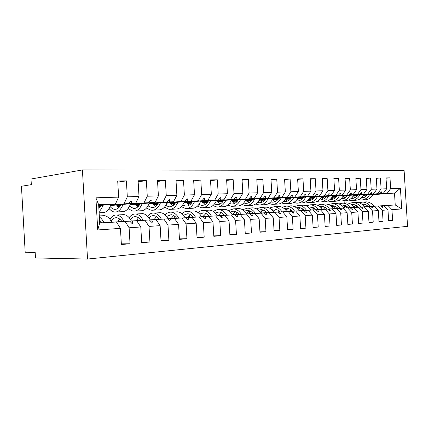 <?xml version="1.0" encoding="UTF-8"?>
<svg xmlns="http://www.w3.org/2000/svg" width="429" height="429" viewBox="0 0 429 429"><rect width="100%" height="100%" fill="white"/><g stroke="black" fill="none" stroke-linecap="round" stroke-linejoin="round"><path stroke-width="0.64" d="M87.532 259.057L35.484 257.952L35.167 252.311L25.182 252.236L21.45 186.256L31.328 184.652L31.006 179.016L82.416 169.943L87.532 259.057L407.55 226.34L404.102 170.506L82.416 169.943M332.872 206.349L334.872 206.226L332.872 206.328L332.968 207.931M333.483 208.601L334.105 208.564L333.494 208.612M354.477 207.379L374.238 206.252L354.499 207.411M364.446 206.799L383.934 205.663L364.452 206.805L378.351 206.006L382.405 210.285L383.081 221.289L378.968 221.444M388.636 220.597L392.61 220.442L388.647 220.796L387.977 209.899L383.934 205.663M386.03 178.223L389.988 177.847L386.009 177.896L386.679 188.781L381.097 188.953L377.595 193.731L363.717 194.771M363.599 194.97L383.183 193.511L386.679 188.781M357.529 195.426L353.432 195.726M343.704 196.45L342.894 196.514M333.821 197.19L332.325 197.297L332.421 198.922M324.034 206.837L323.021 206.891L323.166 209.223L323.638 209.196M333.499 208.623L334.094 208.591L333.505 208.628M341.345 205.175L342.809 205.083C344.905 205.196 346.788 206.092 348.455 207.781L344.192 208.017L348.434 207.754M383.081 221.289L378.984 221.654L378.303 210.569L374.238 206.252M376.324 178.346L380.421 177.96L376.303 178.003L376.984 189.082L371.203 189.259L367.696 194.123L353.759 195.168M353.635 195.383L373.477 193.897L376.984 189.082M347.426 195.844L343.114 196.171M333.58 196.884L332.202 196.986M323.353 197.651L322.469 197.715L322.576 199.469M312.854 207.486L312.977 209.534M322.458 209.298L323.166 209.223M333.521 208.65L338.009 208.408L333.526 208.66M344.203 208.027L364.2 206.869L344.208 208.038L358.215 207.234L362.312 211.674L363.009 223.069L358.596 223.23M368.961 222.319L373.219 222.163L368.978 222.544L368.286 211.261L364.2 206.869M366.28 178.48L370.522 178.073L366.259 178.121L366.945 189.393L360.961 189.58L357.437 194.525L343.452 195.586M343.329 195.806L363.433 194.289L366.945 189.393M336.963 196.284L332.427 196.627M323.107 197.329L321.123 197.479M312.526 198.128L312.366 199.469M302.381 208.757L302.407 209.164M312.779 209.894L311.004 209.996L312.779 209.904L313.958 208.054M322.479 209.331L327.182 209.046L322.485 209.341M333.542 208.676L353.807 207.502L333.548 208.687L350.064 207.733L347.603 207.883L351.716 212.403L352.424 224.013L347.844 224.174M363.009 223.069L358.606 223.461L357.909 211.98L353.807 207.502M355.872 178.62L360.263 178.191L355.845 178.239L356.547 189.715L350.343 189.908L346.814 194.943L332.775 196.015M332.652 196.246L353.024 194.702L356.547 189.715M326.131 196.739L321.359 197.104M312.269 197.79L309.636 197.994M301.807 199.212L300.777 197.898M301.56 210.575L299.104 210.698L301.582 210.537M315.985 209.738L311.025 210.028L315.996 209.749M322.495 209.352L343.028 208.162L322.501 209.357L339.151 208.397L336.599 208.553L340.728 213.165L341.446 224.984L336.695 225.15M352.424 224.013L347.86 224.415L347.147 212.72L343.028 208.162M345.077 178.764L349.635 178.314L345.055 178.367L345.769 190.052L339.334 190.251L335.794 195.377L321.718 196.455M321.589 196.702L342.235 195.125L345.769 190.052M314.907 197.211L309.877 197.597M301.045 198.273L297.721 198.525M286.776 211.454L289.94 211.272M304.37 210.446L299.142 210.746L304.365 210.435M311.041 210.049L331.853 208.843L311.046 210.054L327.826 209.089L325.182 209.25L329.322 213.953L330.051 225.997L325.123 226.163M341.446 224.984L336.711 225.407L335.987 213.492L331.853 208.843M333.885 178.914L338.615 178.443L333.859 178.496L334.582 190.396L327.906 190.605L324.367 195.828L310.253 196.916M310.119 197.174L331.049 195.565L334.582 190.396M303.265 197.705L297.973 198.112M289.414 198.772L285.344 199.083M273.949 212.216L277.874 212.028M286.797 211.486L292.326 211.191C290.647 209.347 288.749 208.355 286.636 208.226L284.17 208.574M299.158 210.773L320.254 209.55L299.163 210.778L316.076 209.802L313.326 209.974L317.476 214.773L318.221 227.048L313.1 227.214M330.051 225.997L325.139 226.432L324.404 214.291L320.254 209.55M322.265 179.07L327.177 178.571L322.238 178.63L322.978 190.76L316.039 190.975L312.5 196.294L298.359 197.399M298.219 197.667L319.433 196.021L322.978 190.76M291.189 198.214L285.607 198.648M277.359 199.287L272.49 199.667M260.628 213.041L265.374 212.763M273.981 212.264L279.81 211.953L273.986 212.28M286.819 211.524L308.21 210.285L286.824 211.529M318.221 227.048L313.116 227.499L312.366 215.122L308.21 210.285M310.199 179.236L315.294 178.711L310.167 178.77L310.918 191.136L303.705 191.355L300.166 196.777L286.009 197.892M285.864 198.182L307.379 196.493L310.918 191.136M278.646 198.745L272.758 199.206M264.849 199.828L259.32 200.263M246.755 213.878L252.386 213.562M266.79 212.73L260.66 213.09M274.002 212.301L295.688 211.052L274.008 212.312M300.6 228.308L305.925 228.137L300.616 228.609L299.855 215.991L295.688 211.052M297.651 179.408L302.949 178.85L297.619 178.914L298.38 191.522L290.878 191.758L287.344 197.281L273.176 198.407M273.026 198.713L294.841 196.986L298.38 191.522M265.615 199.297L259.4 199.791M251.651 200.402L246.031 200.847M232.379 214.747L238.91 214.35M252.381 213.578L253.26 213.54M266.806 212.741L260.682 213.122M287.596 229.445L293.136 229.274L287.612 229.767L286.84 216.886L282.668 211.846M284.599 179.59L290.111 179L284.566 179.065L285.339 191.929L277.531 192.171L274.002 197.807L259.835 198.943M259.679 199.265L281.805 197.501L285.339 191.929M252.059 199.876L245.592 200.391M237.527 201.035L232.218 201.464M217.996 215.621L224.485 215.245M232.352 214.816L239.184 214.398M246.809 213.958L269.112 212.671L246.814 213.969L264.216 212.972L260.988 213.165L265.165 218.388L265.964 231.687L259.942 231.853M274.051 230.625L279.826 230.453L274.072 230.968L273.284 217.825L269.112 212.671M271.005 179.778L276.748 179.156L270.972 179.22L271.761 192.348L263.62 192.605L260.103 198.354L245.956 199.501M245.79 199.844L268.232 198.032L271.761 192.348M237.956 200.477L231.762 200.981M222.817 201.7L217.852 202.102M203.829 215.369L203.893 216.479L209.196 216.173M217.948 215.696L224.517 215.288M232.368 214.838L254.987 213.535L232.373 214.849L249.882 213.846L246.519 214.05L250.697 219.385L251.507 232.968L245.222 233.135M265.964 231.687L259.963 232.218L259.164 218.801L254.987 213.535M256.842 179.982L262.827 179.317L256.805 179.386L257.609 192.787L249.126 193.055L245.619 198.922L231.499 200.086M231.328 200.45L254.097 198.589L257.609 192.787M223.262 201.11L217.374 201.587M207.48 202.397L203.099 202.981M189.269 215.149L189.398 217.358L193.248 217.138M209.207 216.184L202.971 216.607M217.31 215.755L240.261 214.43L217.321 215.766L234.936 214.757L231.429 214.972L235.596 220.431L236.417 234.309L229.858 234.475M251.507 232.968L245.249 233.526L244.433 219.82L240.261 214.43M242.069 180.191L248.316 179.483L242.031 179.553L242.846 193.248L233.993 193.522L230.507 199.517L216.431 200.692M216.254 201.078L239.35 199.169L242.846 193.248M207.947 201.769L202.391 202.225M191.479 203.132L188.578 203.367L188.653 204.633M174.179 215.798L174.324 218.275L176.592 218.147M193.313 217.219L187.36 217.557L193.286 217.187M201.609 216.709L224.893 215.369L201.619 216.72L219.332 215.712L215.664 215.932L219.82 221.52L220.662 235.709L213.803 235.87M236.417 234.309L229.885 234.888L229.054 220.881L224.893 215.369M226.651 180.416L233.172 179.66L226.614 179.735L227.44 193.726L218.189 194.015L214.731 200.134L200.713 201.324M200.525 201.737L223.965 199.775L227.44 193.726M191.967 202.456L186.776 202.89M174.764 203.898L173.488 204.006L173.557 205.201M158.596 218.452L158.639 219.23L159.18 219.198M171.096 218.517L176.63 218.195L171.091 218.527M185.215 217.707L208.837 216.35L185.221 217.718L203.024 216.704L199.19 216.94L203.33 222.656L204.188 237.173L197.013 237.323M220.662 235.709L213.83 236.315L212.982 221.991L208.837 216.35M210.542 180.652L217.353 179.842L210.5 179.917L211.341 194.224L201.668 194.53L198.241 200.783L184.298 201.984M184.105 202.429L207.893 200.407L211.341 194.224M175.279 203.18L170.49 203.587M154.097 219.546L159.223 219.257M168.077 218.747L192.047 217.374L168.088 218.763L185.966 217.744L181.955 217.991L186.073 223.852L186.942 238.701L179.429 238.846M204.188 237.173L197.04 237.805L196.176 223.15L192.047 217.374M193.688 180.899L200.815 180.03L193.645 180.116L194.503 194.75L184.379 195.066L180.984 201.464L167.149 202.67M166.945 203.153L191.087 201.067L194.503 194.75M157.829 203.941L153.491 204.317M136.336 220.624L141.007 220.361L136.331 220.64M150.15 219.836L174.474 218.447L150.161 219.852M186.942 238.701L179.461 239.366L178.582 224.367L174.474 218.447M176.046 181.167L183.51 180.234L175.997 180.319L176.877 195.297L166.264 195.629L162.913 202.172L149.201 203.394M148.992 203.914L173.498 201.759L176.877 195.297M139.575 204.746L135.73 205.083M121.933 221.53L117.75 221.772L121.922 221.514M131.376 220.978L156.065 219.573L131.387 220.994M160.998 240.438L168.881 240.304L161.031 241.001L160.135 225.643L156.065 219.573M157.556 181.451L165.374 180.443L157.502 180.529L158.398 195.871L147.265 196.219L143.967 202.917L130.411 204.15M130.191 204.713L155.067 202.483L158.398 195.871M120.452 205.588L117.155 205.882M101.941 222.774L99.7 222.903L101.909 222.731M111.696 222.174L136.749 220.753L111.717 222.222M141.661 242.106L149.93 241.988L141.699 242.717L140.782 226.979L136.749 220.753M138.149 181.757L146.359 180.657L138.09 180.754L139.007 196.477L127.316 196.836L126.389 180.888L117.702 180.99L118.635 197.109L95.887 197.817L98.654 204.697L99.71 223.01L97.737 229.955L95.887 197.817M110.484 205.555L135.736 203.244L139.007 196.477M100.397 206.483L98.767 206.633M99.705 222.941L116.468 221.991L99.71 223.01M140.782 226.979L129.113 227.788L130.035 243.752L121.38 244.525L120.447 228.384L116.468 221.991M98.708 205.609L115.428 204.038L118.635 197.109M373.192 194.643L394.498 193.066L373.343 194.385M367.455 194.82L363.519 195.115M343.806 196.579L342.803 196.648M387.162 193.356L390.653 188.653L389.988 177.847M391.945 209.625L387.907 205.421L374.072 206.226L395.232 204.971L394.498 193.066L400.434 188.352L401.705 208.95L391.945 209.625L392.61 220.442M368.264 206.542L364.425 206.767L368.28 206.564M324.061 206.848L323.026 206.912M357.689 195.222L353.55 195.527M343.57 196.273L343.023 196.316M333.682 197.013L332.11 197.131M380.421 177.96L381.097 188.953M354.488 207.395L358.531 207.159L354.483 207.384M347.592 195.635L343.238 195.962M333.44 196.697L332.336 196.782M323.214 197.469L321.026 197.63M370.522 178.073L371.203 189.259M378.303 210.569L372.533 210.966L373.219 222.163M372.533 210.966L368.457 206.606L354.51 207.416L368.457 206.606M337.14 196.064L332.555 196.407M322.962 197.136L321.262 197.265M312.376 197.935L309.534 198.15M360.263 178.191L360.961 189.58M310.993 209.974L312.795 209.872L310.982 209.963M322.463 209.309L323.611 209.245L324.925 207.266M326.313 196.503L321.493 196.873M312.119 197.587L309.781 197.764M301.158 198.423L297.613 198.691M349.635 178.314L350.343 189.908M333.553 208.698L347.603 207.883M315.095 196.965L310.017 197.356M300.89 198.059L297.865 198.289M289.532 198.927L285.237 199.26M338.615 178.443L339.334 190.251M286.765 211.443L289.945 211.261L286.765 211.438M322.506 209.368L336.599 208.553M273.6 210.795L273.659 211.803M277.477 199.458L272.941 199.807L272.978 200.429M303.464 197.442L298.112 197.86M289.253 198.547L285.5 198.836M327.177 178.571L327.906 190.605M286.786 211.476L289.934 211.282M301.587 205.276L303.223 205.191C306.285 205.411 308.896 207.041 311.063 210.081L325.182 209.25M261.685 210.778L261.819 212.956L265.385 212.746M264.977 200.005L261.063 200.311L261.138 201.619M291.393 197.941L285.757 198.38M277.193 199.051L272.646 199.405M315.294 178.711L316.039 190.975M289.693 205.904L291.329 205.818C294.391 206.043 297.013 207.706 299.185 210.805L313.326 209.974M249.362 211.095L249.002 211.116L249.362 211.095L249.517 213.701L252.397 213.535M251.474 200.616L248.75 200.831L248.863 202.676M278.855 198.455L272.914 198.922M264.677 199.576L259.288 200M302.949 178.85L303.705 191.355M312.366 215.122L305.169 215.621L305.925 228.137M305.169 215.621L301.008 210.725L286.835 211.545C284.668 208.397 282.051 206.698 278.984 206.467L274.174 206.719C277.231 206.955 279.847 208.66 282.025 211.84M260.639 213.057L265.374 212.773M236.636 212.173L236.77 214.479M235.162 211.905L236.03 211.851L235.151 211.91M237.339 201.26L235.993 201.367L236.057 202.493M265.835 198.992L259.561 199.49M251.678 200.118L245.774 200.59M290.111 179L290.878 191.758M299.855 215.991L292.369 216.506L293.136 229.274M292.369 216.506L288.197 211.508L274.018 212.328L288.197 211.508M223.482 214.168L223.547 215.283L224.469 215.229L223.547 215.283M221.402 212.698L220.737 212.741M252.29 199.549L245.672 200.086M237.779 200.718L231.95 201.185M276.748 179.156L277.531 192.171M286.84 216.886L279.043 217.428L279.826 230.453M279.043 217.428L274.871 212.317L260.693 213.138L274.871 212.317M232.362 214.773L238.894 214.382M246.798 213.942L253.266 213.551M206.145 213.578L205.727 213.604M238.192 200.134L231.504 200.675M223.08 201.362L217.567 201.812M262.827 179.317L263.62 192.605M217.98 215.648L224.506 215.272M237.366 208.66L238.991 208.574C242.042 208.826 244.659 210.639 246.836 214.001L260.988 213.165M223.509 200.74L217.101 201.271M207.754 202.038L202.595 202.461M248.316 179.483L249.126 193.055M222.951 209.416L224.571 209.331C227.611 209.599 230.217 211.449 232.395 214.886L246.519 214.05M208.204 201.378L202.107 201.882M191.763 202.745L186.99 203.142M233.172 179.66L233.993 193.522M187.393 217.503L193.264 217.154M217.331 215.782L231.429 214.972M164.634 207.314L164.307 207.33M192.235 202.038L186.481 202.526M175.064 203.491L170.721 203.861M217.353 179.842L218.189 194.015M171.112 218.49L176.614 218.173M192.283 211.03L193.887 210.945C196.895 211.229 199.48 213.17 201.641 216.763L215.664 215.932M175.558 202.735L170.184 203.196M157.609 204.274L153.732 204.606M200.815 180.03L201.668 194.53M158.639 219.23L154.124 219.503L159.207 219.23M171.074 218.549L176.657 218.232M185.231 217.739L199.19 216.94M158.124 203.459L153.174 203.893M139.345 205.1L135.982 205.394M183.51 180.234L184.379 195.066M136.352 220.597L140.985 220.334M154.081 219.584L159.25 219.289M168.098 218.785L181.955 217.991M110.06 219.069L109.765 219.09M139.881 204.225L135.392 204.622M120.206 205.974L117.417 206.22M165.374 180.443L166.264 195.629M178.582 224.367L167.991 225.102L168.881 240.304M167.991 225.102L163.905 219.096L150.171 219.879M121.884 221.466L117.782 221.713L121.9 221.487M136.315 220.667L141.034 220.399M120.774 205.024L116.801 205.384M100.139 206.901L98.788 207.025M146.359 180.657L147.265 196.219M160.135 225.643L149.024 226.41L149.93 241.988M149.024 226.41L144.975 220.249L131.397 221.021M101.877 222.678L99.694 222.812L101.888 222.699M117.739 221.798L121.949 221.557L117.75 221.782M400.434 188.352L390.653 188.653M387.977 209.899L382.405 210.285M368.286 211.261L362.312 211.674M357.909 211.98L351.716 212.403M347.147 212.72L340.728 213.165M335.987 213.492L329.322 213.953M324.404 214.291L317.476 214.773M273.284 217.825L265.165 218.388M259.164 218.801L250.697 219.385M244.433 219.82L235.596 220.431M229.054 220.881L219.82 221.52M212.982 221.991L203.33 222.656M196.176 223.15L186.073 223.852M120.447 228.384L97.737 229.955M364.452 206.805L378.351 206.006M342.969 196.396L343.624 196.348M353.501 195.608L357.625 195.302M363.669 194.852L377.595 193.731M332.325 197.297L331.987 197.313M383.183 193.511L380.995 193.597L381.939 191.86L381.456 191.876L379.815 193.645M342.948 196.434L343.656 196.385M353.48 195.651L357.593 195.345M363.647 194.895L380.995 193.597M380.561 205.866L382.411 207.422L382.888 207.389L381.746 205.797M344.187 208.011L348.439 207.765L344.187 208.011L345.742 205.813M332.282 196.863L333.494 196.772M343.189 196.042L347.528 195.721M353.711 195.254L367.696 194.123M322.469 197.715L320.924 197.78M373.477 193.897L371.214 193.983L372.147 192.213L371.648 192.23L369.986 194.031M332.255 196.906L333.526 196.809M343.162 196.091L347.49 195.763M353.684 195.297L371.214 193.983M370.747 206.467L372.613 208.049L373.112 208.017L371.975 206.392M344.208 208.038L358.215 207.234M321.208 197.351L323.021 197.211M332.507 196.498L337.071 196.15M343.404 195.672L357.437 194.525M312.285 198.144L309.459 198.262M363.433 194.289L361.084 194.38L362.006 192.578L361.491 192.6L359.818 194.434M321.176 197.394L323.048 197.254M332.48 196.541L337.033 196.198M343.377 195.721L361.084 194.38M360.591 207.089L362.473 208.698L362.993 208.666L361.856 207.009M309.722 197.855L312.178 197.667M321.439 196.965L326.244 196.6M332.727 196.107L346.814 194.943M301.303 198.611L297.565 198.766M353.024 194.702L350.59 194.793L351.507 192.964L350.97 192.98L349.276 194.846M309.695 197.903L312.21 197.715M321.412 197.013L326.206 196.648M332.7 196.155L350.59 194.793M350.064 207.733L351.968 209.368L352.504 209.336L351.378 207.652M297.806 198.386L300.949 198.144M309.963 197.453L315.02 197.067M321.67 196.557L335.794 195.377M289.661 199.099L285.215 199.287M342.235 195.125L339.714 195.222L340.615 193.356L340.058 193.377L338.352 195.275M297.78 198.434L300.981 198.187M309.936 197.501L314.983 197.115M321.637 196.605L339.714 195.222M339.151 208.397L341.076 210.065L341.629 210.028L340.513 208.312M285.408 198.981L289.35 198.681M285.441 198.933L289.318 198.632M298.058 197.957L303.389 197.549M310.199 197.024L324.367 195.828M277.595 199.608L272.941 199.807M331.049 195.565L328.432 195.667L329.316 193.769L328.743 193.79L327.016 195.721M298.026 198.016L303.346 197.603M310.172 197.077L328.432 195.667M327.826 209.089L329.772 210.789L330.351 210.752L329.241 209.003M277.879 212.012L273.965 212.242M286.803 211.497L292.315 211.175M261.819 212.956L265.39 212.736M277.257 199.147L272.587 199.506L277.295 199.195M285.698 198.488L291.312 198.048M298.305 197.506L312.5 196.294M264.918 200.145L261.063 200.311M319.433 196.021L316.72 196.128L317.589 194.192L316.993 194.214L315.251 196.182M285.666 198.541L291.27 198.107M298.273 197.56L316.72 196.128M316.076 209.802L318.045 211.54L318.64 211.502L317.54 209.717M286.829 211.535L301.008 210.725M249.517 213.701L252.402 213.529M264.741 199.673L260.178 200.032L264.779 199.726M272.855 199.04L278.775 198.573M285.95 198.005L300.166 196.777M251.383 200.718L248.75 200.831M307.379 196.493L304.552 196.605L305.41 194.632L304.788 194.659L303.03 196.664M272.823 199.099L278.732 198.632M285.923 198.069L304.552 196.605M303.866 210.548L305.856 212.317L306.472 212.28L305.389 210.457M251.753 200.225L247.506 200.563L251.748 200.284M259.502 199.614L265.749 199.115M273.117 198.53L287.344 197.281M237.296 201.314L235.993 201.367M294.841 196.986L291.908 197.104L292.744 195.093L292.095 195.115L290.32 197.163M259.465 199.673L265.701 199.179M273.085 198.595L291.908 197.104M291.173 211.325L293.179 213.133L293.827 213.09L292.755 211.229M237.682 200.847L234.352 201.115L237.628 200.911M245.602 200.209L252.198 199.683M259.776 199.072L274.002 197.807M281.805 197.501L278.748 197.619L279.563 195.57L278.893 195.597L277.096 197.683M245.57 200.279L252.15 199.748M259.743 199.142L278.748 197.619M277.965 212.13L279.998 213.974L280.668 213.932L279.617 212.028M221.509 215.433L224.496 215.261L221.509 215.433M235.585 211.658L232.346 214.806L239.189 214.409M222.978 201.496L220.694 201.684L222.919 201.571M231.606 200.799L238.1 200.273M245.892 199.641L260.103 198.354M268.232 198.032L265.052 198.155L265.841 196.069L265.143 196.096L263.331 198.225M231.66 200.863L238.047 200.343M245.855 199.71L265.052 198.155M264.216 212.972L266.264 214.854L266.967 214.811L265.932 212.864M217.959 215.68L224.528 215.299M203.014 216.532L203.893 216.479M207.647 202.182L206.499 202.279L207.609 202.231M217.208 201.399L223.412 200.89M231.429 200.23L245.619 198.922M254.097 198.589L250.777 198.718L251.544 196.589L250.809 196.616L248.986 198.788M217.267 201.464L223.359 200.965M231.397 200.305L250.777 198.718M249.882 213.846L251.957 215.771L252.686 215.723L251.673 213.739M187.403 217.482L189.398 217.358M202.22 202.021L208.103 201.533M216.361 200.847L230.507 199.517M188.578 203.367L187.253 203.426M239.35 199.169L235.891 199.303L236.626 197.131L235.864 197.158L234.019 199.378M202.279 202.097L208.049 201.614M216.323 200.928L235.891 199.303M234.936 214.757L237.028 216.725L237.789 216.677L236.803 214.645M171.123 218.468L174.324 218.275M186.599 202.67L192.128 202.204M200.638 201.491L214.731 200.134M173.488 204.006L170.946 204.113M223.965 199.775L220.356 199.914L221.053 197.694L220.259 197.726L218.399 199.994M186.658 202.751L192.074 202.295M200.6 201.576L220.356 199.914M219.332 215.712L221.444 217.723L222.238 217.669L221.284 215.589M171.085 218.538L176.646 218.216M170.308 203.351L175.45 202.912M184.223 202.161L198.241 200.783M157.309 204.692L153.925 204.831M207.893 200.407L204.118 200.552L204.783 198.284L203.952 198.316L202.075 200.633M170.372 203.437L175.386 203.008M184.186 202.257L204.118 200.552M203.024 216.704L205.159 218.763L205.99 218.71L205.062 216.581M154.086 219.568L159.239 219.273L154.091 219.562M136.363 220.581L140.964 220.302M153.298 204.065L158.011 203.652M167.069 202.863L180.984 201.464M139.093 205.459L136.143 205.582M191.087 201.067L187.141 201.222L187.763 198.9L186.888 198.933L185.001 201.303M153.368 204.156L157.947 203.754M167.026 202.965L187.141 201.222M185.966 217.744L188.122 219.857L188.991 219.798L188.1 217.616M150.166 219.863L163.905 219.096M136.325 220.651L141.023 220.383M135.526 204.81L139.763 204.435M149.12 203.603L167.122 202.005L162.913 202.172M120.007 206.263L117.535 206.37M173.498 201.759L169.358 201.92L169.938 199.549L169.026 199.582L167.122 202.005M135.596 204.906L139.698 204.542M149.078 203.711L169.358 201.92M168.104 218.838L170.281 220.994L171.192 220.94L170.345 218.699M131.392 221.005L144.975 220.249M116.94 205.588L120.646 205.25M130.325 204.376L148.38 202.745L143.967 202.917M100 207.11L98.793 207.164M155.067 202.483L150.729 202.654L151.255 200.225L150.3 200.263L148.38 202.745M117.015 205.695L120.581 205.373M130.282 204.499L150.729 202.654M149.383 219.98L151.576 222.195L152.536 222.131L151.732 219.836M98.745 206.29L100.606 206.118M110.618 205.191L128.711 203.518L110.709 204.944M100.735 205.872L98.729 206.054M135.736 203.244L131.177 203.421L131.649 200.938L130.647 200.976L128.711 203.518M98.75 206.408L100.531 206.247M110.569 205.319L131.177 203.421M124.078 203.7L127.316 196.836M129.735 221.176L131.95 223.45L132.952 223.386L132.202 221.026M129.113 227.788L125.107 221.461M117.766 182.084L126.389 180.888M121.343 243.854L130.035 243.752M115.428 204.038L98.654 204.697M401.705 208.95L395.232 204.971L387.907 205.421M343.945 198.477L343.844 196.814L342.658 196.863M353.174 196.123L353.55 196.096M363.358 195.372L367.24 195.082M344.492 207.497L344.358 205.314M344.219 203.035L344.085 200.826M146.402 208.151L147.335 208.108M127.66 209.014L129.247 208.939M108.011 209.92L110.323 209.813M109.738 219.058L110.076 219.037M205.764 213.578L206.108 213.562M220.763 212.725L221.38 212.687M130.593 201.04L131.649 200.938M131.939 223.439L132.952 223.386M150.252 200.322L151.255 200.225M151.566 222.184L152.536 222.131M168.983 199.641L169.938 199.549M170.27 220.989L171.192 220.94M186.851 198.986L187.763 198.9M188.111 219.846L188.991 219.798M203.909 198.364L204.783 198.284M205.148 218.758L205.99 218.71M220.222 197.769L221.053 197.694M221.434 217.712L222.238 217.669M235.832 197.201L236.626 197.131M237.023 216.72L237.789 216.677M250.777 196.654L251.544 196.589M251.946 215.76L252.686 215.723M265.111 196.133L265.841 196.069M266.259 214.849L266.967 214.811M278.861 195.629L279.563 195.57M279.987 213.969L280.668 213.932M292.069 195.147L292.744 195.093M293.173 213.127L293.827 213.09M304.762 194.686L305.41 194.632M305.845 212.312L306.472 212.28M316.967 194.24L317.589 194.192M318.039 211.535L318.64 211.502M328.716 193.817L329.316 193.769M329.767 210.784L330.351 210.752M340.036 193.404L340.615 193.356M341.071 210.06L341.629 210.028M350.949 193.007L351.507 192.964M351.962 209.363L352.504 209.336M361.47 192.621L362.006 192.578M362.473 208.692L362.993 208.666M371.627 192.251L372.147 192.213M372.613 208.044L373.112 208.017M381.435 191.897L381.939 191.86M382.405 207.416L382.888 207.389M99.362 217.02C101.131 218.147 102.67 220.039 103.984 222.694M102.858 215.739L104.365 215.658C107.202 216.002 109.658 218.2 111.733 222.254M99.587 220.865L99.962 220.415M99.539 220.061L101.963 222.812M99.12 212.811L102.434 212.65C106.049 212.795 108.859 210.071 110.87 204.467M99.045 211.545C100.676 210.162 101.989 208.049 102.987 205.207M98.874 208.505L100.971 205.4M116.179 211.98L121.981 211.695C125.649 211.829 128.512 209.17 130.566 203.716M109.095 208.392C110.768 210.607 112.618 211.829 114.661 212.055C118.2 212.199 120.999 209.652 123.048 204.402M110.092 206.494C111.46 208.204 112.961 209.154 114.597 209.336C117.128 209.491 119.262 207.915 120.999 204.595M116.549 205.003L118.833 207.657M135.189 211.047L140.637 210.778C144.353 210.907 147.26 208.312 149.351 202.992M128.41 208.054C130.008 209.91 131.751 210.934 133.65 211.122C137.242 211.261 140.09 208.767 142.181 203.641M129.499 206.242L133.591 208.467C136.159 208.617 138.331 207.073 140.095 203.823M135.156 204.268L137.682 207.009M153.351 210.156L158.467 209.91C162.221 210.022 165.165 207.491 167.289 202.306M146.847 207.631C148.37 209.202 150.016 210.071 151.786 210.237C155.427 210.366 158.312 207.92 160.441 202.906M148.026 205.888L151.732 207.636C154.338 207.781 156.537 206.269 158.328 203.094M152.944 203.566L155.689 206.36M170.71 209.309L175.525 209.073C179.311 209.18 182.282 206.703 184.438 201.641M164.463 207.159L169.133 209.384C172.812 209.508 175.729 207.11 177.885 202.209M165.733 205.464L169.08 206.848C171.713 206.982 173.938 205.496 175.756 202.391M169.97 202.89L172.908 205.716M109.921 219.289C111.765 216.291 113.991 214.865 116.608 215.015C119.466 215.347 121.938 217.503 124.029 221.471M122.404 214.709L123.938 214.629C126.818 214.961 129.311 217.101 131.413 221.053M117.723 221.831L119.686 219.042M111.106 221.08C112.645 218.726 114.473 217.61 116.591 217.734C118.56 217.932 120.356 219.219 121.97 221.589M129.172 217.675C131.001 215.09 133.146 213.867 135.618 214.012C138.524 214.334 141.028 216.431 143.141 220.308M141.066 213.728L142.616 213.642C145.544 213.964 148.064 216.05 150.188 219.905M136.299 220.699L138.508 217.776M130.443 219.364C131.939 217.455 133.655 216.554 135.596 216.672C137.596 216.859 139.414 218.114 141.05 220.426M147.56 216.227C149.362 213.98 151.432 212.923 153.78 213.057C156.719 213.369 159.25 215.412 161.384 219.198M158.896 212.789L160.467 212.704C163.428 213.009 165.975 215.047 168.114 218.811M154.065 219.616L156.488 216.597M148.917 217.841C150.354 216.28 151.968 215.551 153.754 215.653C155.781 215.835 157.615 217.058 159.266 219.316M165.138 214.913C166.902 212.94 168.908 212.017 171.144 212.146C174.11 212.441 176.668 214.436 178.813 218.13M175.954 211.888L177.542 211.808C180.529 212.103 183.097 214.087 185.248 217.766M171.064 218.576L173.691 215.492M166.581 216.468L171.112 214.682C173.155 214.859 175.011 216.05 176.673 218.254M187.033 206.027L185.687 206.086C188.342 206.22 190.589 204.762 192.423 201.721M187.328 208.494L191.86 208.274C195.672 208.376 198.665 205.952 200.842 201.003M181.317 206.649L185.736 208.574C189.446 208.687 192.39 206.338 194.573 201.539M182.679 204.998L185.687 206.086M186.277 202.247L189.393 205.083M181.96 213.712C183.692 211.964 185.623 211.148 187.757 211.272C190.749 211.556 193.323 213.503 195.485 217.117M187.344 217.583L190.154 214.457M183.483 215.219L187.72 213.755C189.784 213.926 191.656 215.085 193.329 217.24M203.249 207.716L207.513 207.507C211.341 207.604 214.361 205.228 216.559 200.397M197.458 206.124L201.641 207.797C205.378 207.899 208.349 205.598 210.548 200.901M198.906 204.504L201.598 205.362C204.268 205.486 206.531 204.059 208.387 201.078M201.909 201.625L205.185 204.461M198.075 212.596C199.764 211.041 201.63 210.323 203.673 210.43C206.687 210.709 209.277 212.612 211.443 216.141M207.936 210.205L209.55 210.124C212.575 210.398 215.176 212.291 217.342 215.803M202.955 216.629L205.931 213.47M199.683 214.066L203.636 212.864C205.711 213.025 207.593 214.162 209.272 216.27M218.511 206.971L222.533 206.773C226.373 206.858 229.402 204.536 231.622 199.807M212.929 205.588L216.897 207.051C220.656 207.148 223.643 204.89 225.858 200.284M214.462 203.995L216.854 204.665C219.541 204.783 221.82 203.384 223.686 200.466M216.913 201.024L220.329 203.855M213.519 211.567C215.17 210.172 216.977 209.524 218.935 209.631C221.965 209.894 224.565 211.754 226.737 215.213M217.937 215.717L221.064 212.543M215.213 212.993L218.892 212.012C220.983 212.167 222.871 213.277 224.555 215.337M233.156 206.252L236.947 206.07C240.803 206.151 243.844 203.872 246.074 199.244M227.772 205.051L231.537 206.333C235.312 206.424 238.309 204.209 240.54 199.694M229.392 203.48L231.499 203.995C234.196 204.107 236.481 202.735 238.358 199.876M231.322 200.456L234.867 203.266M228.341 210.596L233.58 208.859C236.62 209.116 239.232 210.934 241.409 214.318M230.116 212.001L233.537 211.197C235.634 211.341 237.527 212.425 239.216 214.441M247.227 205.566L250.799 205.389C254.66 205.464 257.711 203.233 259.953 198.702M242.02 204.515L245.597 205.647C249.383 205.727 252.397 203.555 254.638 199.131M243.726 202.96L245.565 203.357C248.268 203.464 250.563 202.113 252.45 199.308M245.538 200.332L248.831 202.692M242.573 209.69L247.646 208.119C250.697 208.365 253.308 210.146 255.486 213.46M251.217 207.931L252.847 207.845C255.904 208.092 258.526 209.861 260.703 213.159M246.498 213.486L249.539 210.816M244.433 211.063L247.597 210.408C249.699 210.553 251.603 211.61 253.292 213.583M260.746 204.901L264.119 204.74C267.986 204.81 271.042 202.622 273.289 198.182M251.55 199.919L251.769 200.257M255.716 203.979L259.116 204.982C262.907 205.062 265.932 202.928 268.179 198.589M257.502 202.44L259.084 202.74C261.797 202.842 264.098 201.517 265.985 198.761M259.202 200.145L262.258 202.129M252.37 213.594L252.702 212.934M256.252 208.832L261.17 207.405C264.221 207.647 266.838 209.39 269.015 212.634M264.537 207.228L266.168 207.143C269.23 207.384 271.852 209.116 274.029 212.344M260.108 212.291L262.95 210.012M258.194 210.189L261.116 209.652C263.224 209.792 265.122 210.827 266.817 212.757M273.756 204.268L276.936 204.113C280.802 204.177 283.864 202.032 286.116 197.678M264.548 199.383L265.004 200.048M268.886 203.453L272.125 204.349C275.922 204.418 278.947 202.327 281.204 198.064M270.753 201.925L272.093 202.145C274.807 202.241 277.113 200.938 279.006 198.241M272.34 199.909L275.177 201.587M265.358 212.805L265.894 211.803M269.412 208.022L274.174 206.719M277.354 206.553L278.984 206.467M273.209 211.197L275.858 209.245M271.428 209.357L274.12 208.923C276.228 209.057 278.131 210.071 279.826 211.969M286.277 203.657L289.28 203.507C293.146 203.566 296.203 201.464 298.461 197.195M277.07 198.868L277.74 199.796M281.563 202.933L284.647 203.732C288.444 203.802 291.473 201.743 293.731 197.565M283.51 201.416L284.615 201.571C287.328 201.668 289.639 200.386 291.538 197.737M284.985 199.635L287.612 201.062M277.863 212.044L278.587 210.762M282.073 207.255L286.695 206.065C289.752 206.29 292.369 207.958 294.541 211.079M285.816 210.183L288.283 208.51M298.337 203.062L301.179 202.928C305.035 202.981 308.097 200.911 310.355 196.723M289.135 198.375L289.999 199.517M293.768 202.429L296.707 203.142C300.504 203.207 303.534 201.185 305.797 197.077M295.796 200.911L296.68 201.019C299.394 201.11 301.7 199.855 303.603 197.249M297.168 199.34L299.598 200.547M289.918 211.309L290.814 209.797M294.267 206.526L298.756 205.427C301.812 205.647 304.424 207.287 306.59 210.344M297.967 209.245L300.257 207.802M296.444 207.829L298.697 207.55C300.804 207.679 302.702 208.65 304.392 210.467M309.969 202.493L312.65 202.365C316.5 202.413 319.557 200.386 321.814 196.273M305.534 201.93L308.338 202.574C312.13 202.633 315.159 200.643 317.422 196.611M307.641 200.418L308.312 200.488C311.025 200.574 313.331 199.34 315.229 196.782M308.912 199.029L311.148 200.053M301.549 210.601L302.595 208.896M306.027 205.823L310.381 204.815C313.433 205.03 316.044 206.633 318.205 209.631M313.057 204.676L314.688 204.59C317.75 204.799 320.356 206.397 322.517 209.384M309.679 208.371L311.803 207.127M303.652 210.478L303.979 210.038M308.274 207.116L310.317 206.901C312.43 207.025 314.323 207.974 316.007 209.76M321.187 201.946L323.718 201.823C327.563 201.871 330.614 199.876 332.872 195.838M312.012 197.437L313.202 198.906M316.886 201.442L319.557 202.027C323.343 202.08 326.367 200.123 328.63 196.166M314.108 197.276L314.516 197.683M319.063 199.935L319.535 199.978C322.243 200.059 324.544 198.841 326.442 196.332M320.238 198.702L322.297 199.571M317.363 205.159L321.594 204.225C324.646 204.435 327.247 206.006 329.402 208.95M324.126 204.091L325.756 204.006C328.807 204.209 331.408 205.781 333.564 208.708M320.978 207.545L322.94 206.478M314.87 209.792L315.385 209.137M319.691 206.44L321.536 206.274C323.638 206.392 325.531 207.325 327.209 209.079M332.014 201.416L334.406 201.298C338.24 201.34 341.286 199.383 343.538 195.42M322.86 196.991L324.195 198.584M327.836 200.97L330.389 201.496C334.17 201.544 337.189 199.624 339.446 195.731M324.951 196.831L325.552 197.41M330.089 199.464L330.368 199.485C333.07 199.56 335.371 198.364 337.264 195.897M331.172 198.37L333.06 199.104M328.308 204.52L332.421 203.657C335.462 203.855 338.057 205.4 340.208 208.29M334.808 203.528L336.438 203.443C339.484 203.646 342.079 205.18 344.224 208.06M331.89 206.773L333.692 205.85M325.702 209.132L326.394 208.296M330.705 205.797L332.357 205.668C334.459 205.781 336.347 206.698 338.02 208.419M342.471 200.906L344.734 200.793C348.557 200.836 351.592 198.906 353.845 195.013M333.338 196.557L334.802 198.252M338.411 200.509L340.851 200.987C344.621 201.029 347.635 199.136 349.892 195.313M335.43 196.402L336.207 197.126M340.739 199.002L340.83 199.008C343.527 199.083 345.822 197.903 347.715 195.474M341.725 198.032L343.452 198.654M334.078 208.617L335.51 206.521M338.878 203.909L342.878 203.105C345.913 203.303 348.498 204.815 350.638 207.657M345.136 202.987L346.755 202.901C349.796 203.094 352.381 204.606 354.515 207.432M342.428 206.038L344.079 205.25M336.17 208.494L337.022 207.502M352.579 200.413L354.719 200.305C358.526 200.343 361.556 198.445 363.797 194.621M343.473 196.144L345.055 197.919M348.632 200.059L350.965 200.488C354.724 200.531 357.727 198.67 359.979 194.905M345.56 195.989L346.498 196.831M352.322 198.482L351.035 198.541C353.684 198.589 355.947 197.431 357.807 195.066M351.93 197.689L353.501 198.214M349.088 203.325L352.981 202.574C356.006 202.761 358.585 204.252 360.714 207.041M355.115 202.461L356.73 202.375C359.759 202.563 362.339 204.048 364.462 206.821M352.611 205.346L354.118 204.665M346.289 207.883L347.292 206.751M351.63 204.585L352.917 204.52C355.003 204.628 356.88 205.507 358.542 207.169M362.355 199.93L364.371 199.834C368.168 199.866 371.187 198 373.423 194.24M353.357 195.844L354.96 197.587M358.515 199.619L360.741 200.011C364.489 200.048 367.487 198.219 369.728 194.514M355.357 195.586L356.451 196.53M360.977 198.107C363.561 198.085 365.755 196.943 367.567 194.675M361.797 197.345L363.218 197.79M354.215 207.03L355.63 205.142M358.96 202.761L362.752 202.059C365.771 202.247 368.339 203.705 370.458 206.446M364.768 201.952L366.382 201.871C369.396 202.054 371.964 203.507 374.083 206.236M362.462 204.687L363.83 204.107M356.075 207.282L357.223 206.038M361.572 204.016L362.682 203.973C364.768 204.075 366.634 204.944 368.291 206.574M104.365 215.658L99.297 215.926M114.597 209.336L115.894 209.277M133.591 208.467L134.904 208.408M151.732 207.636L153.067 207.577M169.08 206.848L170.431 206.783M123.938 214.629L116.608 215.015M142.616 213.642L135.618 214.012M160.467 212.704L153.78 213.057M177.542 211.808L171.144 212.146M193.887 210.945L187.757 211.272M201.598 205.362L202.971 205.298M209.55 210.124L203.673 210.43M216.854 204.665L218.232 204.601M224.571 209.331L218.935 209.631M231.499 203.995L232.883 203.936M238.991 208.574L233.58 208.859M245.565 203.357L246.948 203.292M252.847 207.845L247.646 208.119M259.084 202.74L260.473 202.676M266.168 207.143L261.17 207.405M272.093 202.145L273.482 202.08M284.615 201.571L286.009 201.507M291.329 205.818L286.695 206.065M296.68 201.019L298.075 200.96M303.223 205.191L298.756 205.427M308.312 200.488L309.706 200.429M314.688 204.59L310.381 204.815M319.535 199.978L320.924 199.914M325.756 204.006L321.594 204.225M330.368 199.485L331.756 199.421M336.438 203.443L332.421 203.657M340.83 199.008L342.213 198.943M346.755 202.901L342.878 203.105M356.73 202.375L352.981 202.574M361.004 198.085L362.097 198.037M366.382 201.871L362.752 202.059"/></g></svg>
